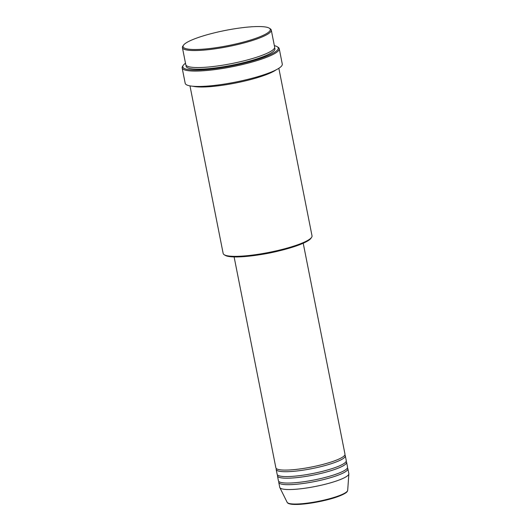 <?xml version="1.0" encoding="UTF-8"?>
<svg xmlns="http://www.w3.org/2000/svg" width="531" height="531" viewBox="0 0 531 531"><rect width="100%" height="100%" fill="white"/><g stroke="black" fill="none" stroke-linecap="round" stroke-linejoin="round"><path stroke-width="0.8" d="M234.111 256.924L275.874 467.844A35.225 6.12 -11.2 0 0 297.433 469.265A35.225 6.12 -11.2 0 0 334.391 460.895A35.225 6.12 -11.2 0 0 344.984 454.158L303.221 243.244M276.352 468.588A35.225 6.12 -11.2 0 0 276.193 469.464A35.225 6.12 -11.2 0 0 297.752 470.891A35.225 6.12 -11.2 0 0 334.709 462.514A35.225 6.12 -11.2 0 0 345.309 455.777A35.225 6.12 -11.2 0 0 344.831 455.027M276.193 469.464L277.155 474.322A35.225 6.12 -11.2 0 0 298.714 475.749A35.225 6.12 -11.2 0 0 335.672 467.38A35.225 6.12 -11.2 0 0 346.272 460.642L345.309 455.777M277.633 475.072A35.225 6.12 -11.2 0 0 277.474 475.942A35.225 6.12 -11.2 0 0 299.033 477.369A35.225 6.12 -11.2 0 0 335.997 468.999A35.225 6.12 -11.2 0 0 346.59 462.262A35.225 6.12 -11.2 0 0 346.112 461.512M277.474 475.942L278.436 480.807A35.225 6.12 -11.2 0 0 299.995 482.234A35.225 6.12 -11.2 0 0 336.959 473.858A35.225 6.12 -11.2 0 0 347.553 467.121L346.59 462.262M278.914 481.557A35.225 6.12 -11.2 0 0 278.762 482.427A35.225 6.12 -11.2 0 0 300.32 483.854A35.225 6.12 -11.2 0 0 337.278 475.484A35.225 6.12 -11.2 0 0 347.871 468.74A35.225 6.12 -11.2 0 0 347.393 467.997M196.443 38.166A44.451 7.719 -11.2 0 0 183.494 45.195A44.451 7.719 -11.2 0 0 206.765 48.852A44.451 7.719 -11.2 0 0 256.918 37.907A44.451 7.719 -11.2 0 0 269.336 28.196A44.451 7.719 -11.2 0 0 239.441 28.063A44.451 7.719 -11.2 0 0 196.443 38.166M269.336 28.196L270.306 28.827A45.294 7.865 168.8 0 1 271.268 30.048A45.294 7.865 168.8 0 1 257.648 38.71A45.294 7.865 168.8 0 1 210.13 49.476A45.294 7.865 168.8 0 1 182.412 47.644A45.294 7.865 168.8 0 1 182.837 46.144L183.494 45.195M311.597 237.357L310.94 238.3A44.451 7.719 168.8 0 1 297.991 245.335A44.451 7.719 168.8 0 1 254.993 255.431A44.451 7.719 168.8 0 1 225.091 255.298L224.128 254.674A45.294 7.865 -11.2 0 0 254.595 254.814A45.294 7.865 -11.2 0 0 298.402 244.525A45.294 7.865 -11.2 0 0 311.597 237.357A45.294 7.865 -11.2 0 0 312.022 235.857L278.841 68.287M189.979 85.883L223.159 253.453A45.294 7.865 -11.2 0 0 224.128 254.674M185.498 63.255A48.646 8.45 -11.2 0 0 183.268 65.32A48.646 8.45 -11.2 0 0 208.736 69.315A48.646 8.45 -11.2 0 0 263.622 57.335A48.646 8.45 -11.2 0 0 277.215 46.721A48.646 8.45 -11.2 0 0 274.361 45.659M277.215 46.721L278.178 47.345A49.489 8.596 168.8 0 1 279.233 48.679A49.489 8.596 168.8 0 1 264.352 58.144A49.489 8.596 168.8 0 1 212.433 69.906A49.489 8.596 168.8 0 1 182.146 67.902A49.489 8.596 168.8 0 1 182.611 66.269L183.268 65.32M182.412 47.644L185.777 64.656A45.294 7.865 -11.2 0 0 213.495 66.488A45.294 7.865 -11.2 0 0 261.02 55.728A45.294 7.865 -11.2 0 0 274.64 47.06L271.268 30.048M193.085 86.274A45.294 7.865 -11.2 0 0 264.869 75.176A45.294 7.865 -11.2 0 0 276.12 69.833M259.752 254.734A35.225 6.12 -11.2 0 0 278.682 250.984M182.146 67.902L185.193 83.301A49.489 8.596 -11.2 0 0 215.48 85.299A49.489 8.596 -11.2 0 0 267.398 73.543A49.489 8.596 -11.2 0 0 282.28 64.072L279.233 48.679M278.762 482.427L279.724 487.285A35.225 6.12 -11.2 0 0 279.817 487.564A35.225 6.12 -11.2 0 0 302.039 488.62A35.225 6.12 -11.2 0 0 338.24 480.343A35.225 6.12 -11.2 0 0 348.854 473.898A35.225 6.12 -11.2 0 0 348.834 473.606L347.871 468.74M337.955 496.565A30.088 5.224 168.8 0 1 308.823 503.401A30.088 5.224 168.8 0 1 288.599 503.302M347.699 490.305L347.327 491.354C346.975 491.998 345.893 493.564 338.081 496.538C327.016 500.673 307.296 504.423 296.444 504.45C290.895 504.523 287.795 503.806 287.138 502.293A30.898 5.363 -11.2 0 0 306.633 503.222A30.898 5.363 -11.2 0 0 338.386 495.961A30.898 5.363 -11.2 0 0 347.699 490.305L348.854 473.898M274.554 47.923A45.294 7.865 168.8 0 1 261.338 57.348A45.294 7.865 168.8 0 1 211.677 68.353A45.294 7.865 168.8 0 1 186.182 65.419M287.138 502.293L279.817 487.564"/></g></svg>
